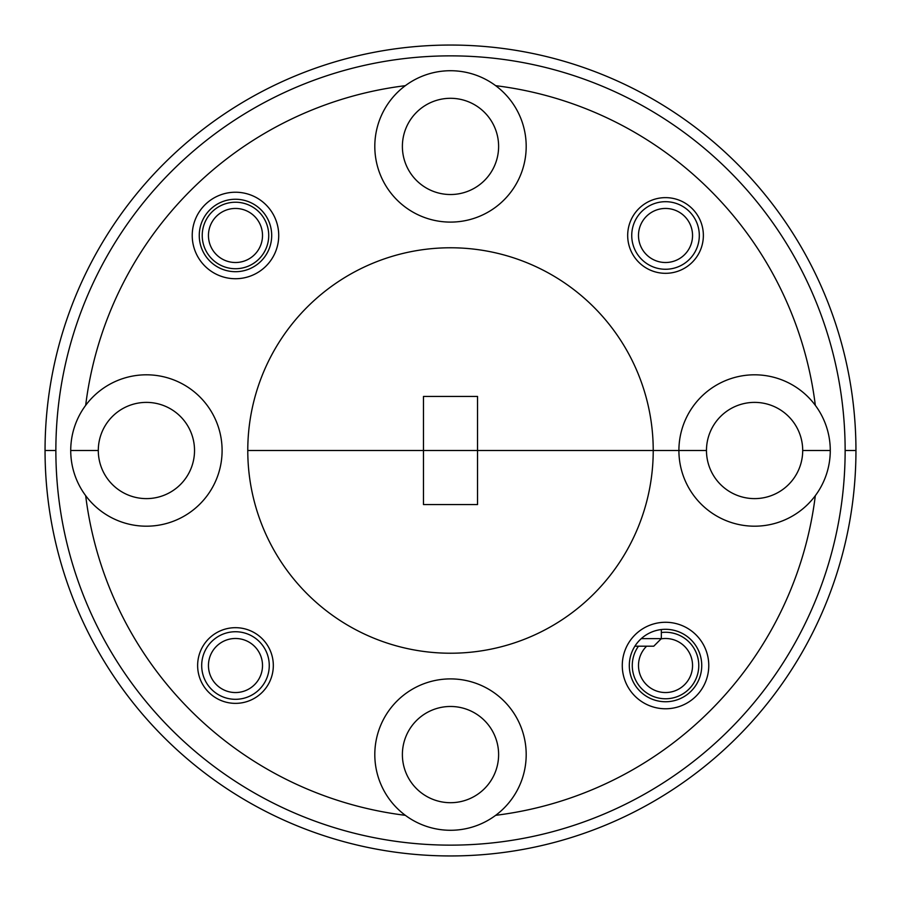 <?xml version="1.0" encoding="UTF-8"?>
<svg xmlns="http://www.w3.org/2000/svg" width="901" height="901" viewBox="0 0 901 901"><rect width="100%" height="100%" fill="white"/><g stroke="black" fill="none" stroke-linecap="round" stroke-linejoin="round"><path stroke-width="1.35" d="M661.334 632.536A33.247 33.247 0 0 1 698.771 665.524A33.247 33.247 0 0 1 665.524 698.771A33.247 33.247 0 0 1 638.471 646.197M273.318 665.524A37.842 37.842 0 0 0 235.476 627.682A37.842 37.842 0 0 0 197.634 665.524A37.842 37.842 0 0 0 235.476 703.366A37.842 37.842 0 0 0 273.318 665.524M708.772 665.524A43.248 43.248 0 0 0 665.524 622.276A43.248 43.248 0 0 0 622.276 665.524A43.248 43.248 0 0 0 665.524 708.772A43.248 43.248 0 0 0 708.772 665.524M701.744 665.524A36.22 36.22 0 0 0 665.524 629.303A36.22 36.22 0 0 0 629.303 665.524A36.22 36.22 0 0 0 665.524 701.744A36.22 36.22 0 0 0 701.744 665.524M498.613 754.587A48.113 48.113 0 0 0 450.5 706.474A48.113 48.113 0 0 0 402.387 754.587A48.113 48.113 0 0 0 450.5 802.701A48.113 48.113 0 0 0 498.613 754.587M495.663 815.326A75.684 75.684 0 0 0 450.5 678.903A75.684 75.684 0 0 0 405.337 815.326A75.684 75.684 0 0 0 495.663 815.326A367.608 367.608 0 0 0 815.326 495.663A75.684 75.684 0 0 0 830.272 450.5L802.701 450.5L830.272 450.5A75.684 75.684 0 0 0 730.801 378.645A75.684 75.684 0 0 0 678.903 450.5L477.53 450.5L477.53 504.56L423.47 504.56L423.47 450.5L247.775 450.5A202.725 202.725 0 0 0 450.5 653.225A202.725 202.725 0 0 0 653.225 450.5L678.903 450.5A75.684 75.684 0 0 0 815.326 495.663M423.47 450.5L653.225 450.5A202.725 202.725 0 0 0 450.5 247.775A202.725 202.725 0 0 0 247.775 450.5L423.47 450.5L423.47 396.44L477.53 396.44L477.53 450.5L423.47 450.5M706.474 450.5L678.903 450.5L706.474 450.5A48.113 48.113 0 0 0 754.587 498.613A48.113 48.113 0 0 0 802.701 450.5A48.113 48.113 0 0 0 754.587 402.387A48.113 48.113 0 0 0 706.474 450.5M845.138 450.5L855.95 450.5A405.45 405.45 0 0 1 450.5 855.95A405.45 405.45 0 0 1 45.05 450.5L55.862 450.5A394.638 394.638 0 0 0 450.5 845.138A394.638 394.638 0 0 0 845.138 450.5A394.638 394.638 0 0 0 450.5 55.862A394.638 394.638 0 0 0 55.862 450.5L45.05 450.5A405.45 405.45 0 0 1 450.5 45.05A405.45 405.45 0 0 1 855.95 450.5L845.138 450.5M85.674 495.663A75.684 75.684 0 0 0 222.096 450.5A75.684 75.684 0 0 0 85.674 405.337A75.684 75.684 0 0 0 70.728 450.5L98.299 450.5L70.728 450.5A75.684 75.684 0 0 0 85.674 495.663A367.608 367.608 0 0 0 405.337 815.326M98.299 450.5A48.113 48.113 0 0 0 146.412 498.613A48.113 48.113 0 0 0 194.526 450.5A48.113 48.113 0 0 0 146.412 402.387A48.113 48.113 0 0 0 98.299 450.5M202.229 235.476A33.247 33.247 0 0 1 235.476 202.229A33.247 33.247 0 0 1 268.723 235.476A33.247 33.247 0 0 1 235.476 268.723A33.247 33.247 0 0 1 202.229 235.476M703.366 235.476A37.842 37.842 0 0 0 665.524 197.634A37.842 37.842 0 0 0 627.682 235.476A37.842 37.842 0 0 0 665.524 273.318A37.842 37.842 0 0 0 703.366 235.476M278.724 235.476A43.248 43.248 0 0 0 235.476 192.228A43.248 43.248 0 0 0 192.228 235.476A43.248 43.248 0 0 0 235.476 278.724A43.248 43.248 0 0 0 278.724 235.476M271.697 235.476A36.22 36.22 0 0 0 235.476 199.256A36.22 36.22 0 0 0 199.256 235.476A36.22 36.22 0 0 0 235.476 271.697A36.22 36.22 0 0 0 271.697 235.476M498.613 146.412A48.113 48.113 0 0 0 450.5 98.299A48.113 48.113 0 0 0 402.387 146.412A48.113 48.113 0 0 0 450.5 194.526A48.113 48.113 0 0 0 498.613 146.412M405.337 85.674A75.684 75.684 0 0 0 450.5 222.096A75.684 75.684 0 0 0 495.663 85.674A75.684 75.684 0 0 0 405.337 85.674A367.608 367.608 0 0 0 85.674 405.337M495.663 85.674A367.608 367.608 0 0 1 815.326 405.337M638.719 231.951A27.03 27.03 0 0 0 661.998 262.281A27.03 27.03 0 0 0 692.317 239.002A27.03 27.03 0 0 0 669.049 208.683A27.03 27.03 0 0 0 638.719 231.951M699.018 239.891A33.788 33.788 0 0 1 661.109 268.971A33.788 33.788 0 0 1 632.029 231.073A33.788 33.788 0 0 1 669.927 201.982A33.788 33.788 0 0 1 699.018 239.891M641.264 638.629L661.334 638.629L653.766 646.197L634.89 646.197M208.683 661.998A27.03 27.03 0 0 0 231.951 692.317A27.03 27.03 0 0 0 262.281 669.049A27.03 27.03 0 0 0 239.002 638.719A27.03 27.03 0 0 0 208.683 661.998M268.971 669.927A33.788 33.788 0 0 1 231.073 699.018A33.788 33.788 0 0 1 201.982 661.109A33.788 33.788 0 0 1 239.891 632.029A33.788 33.788 0 0 1 268.971 669.927M646.625 646.197A27.03 27.03 0 0 0 661.998 692.317A27.03 27.03 0 0 0 692.317 669.049A27.03 27.03 0 0 0 661.109 638.854M208.683 231.951A27.03 27.03 0 0 0 231.951 262.281A27.03 27.03 0 0 0 262.281 239.002A27.03 27.03 0 0 0 239.002 208.683A27.03 27.03 0 0 0 208.683 231.951M661.334 638.629L661.334 629.54"/></g></svg>
